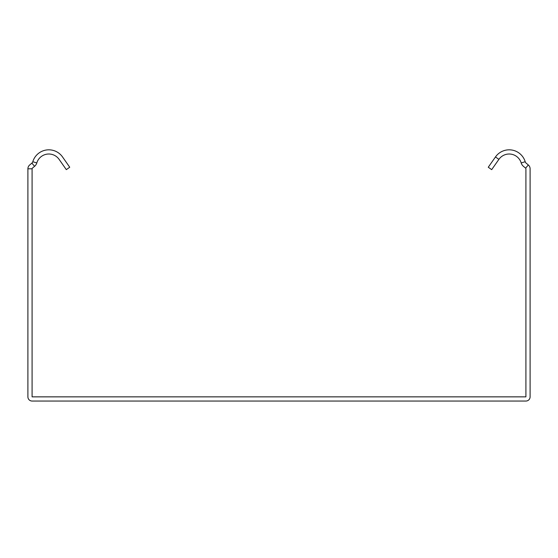 <?xml version="1.0" encoding="UTF-8"?>
<svg xmlns="http://www.w3.org/2000/svg" width="558" height="558" viewBox="0 0 558 558"><rect width="100%" height="100%" fill="white"/><g stroke="black" fill="none" stroke-linecap="round" stroke-linejoin="round"><path stroke-width="0.84" d="M495.462 156.958L488.264 167.24L491.689 169.639L498.894 159.358A12.555 12.555 0 0 1 521.193 162.936A7.114 7.114 0 0 0 523.432 166.333L525.615 168.16A0.837 0.837 0 0 1 525.915 168.802L525.915 396.857L32.085 396.857L32.085 168.802A0.837 0.837 0 0 1 32.385 168.16L34.568 166.333A7.114 7.114 0 0 0 36.807 162.936A12.555 12.555 0 0 1 59.106 159.358L66.311 169.639L69.736 167.24L62.538 156.958A16.74 16.74 0 0 0 32.796 161.729A2.929 2.929 0 0 1 31.876 163.124L29.693 164.959A5.022 5.022 0 0 0 27.9 168.802L27.9 396.857A4.185 4.185 0 0 0 32.085 401.042L525.915 401.042A4.185 4.185 0 0 0 530.1 396.857L530.1 168.802A5.022 5.022 0 0 0 528.307 164.959L526.124 163.124A2.929 2.929 0 0 1 525.204 161.729A16.74 16.74 0 0 0 495.462 156.958L498.894 159.358M525.204 161.729L521.193 162.936M528.307 164.959L525.615 168.16M27.9 168.802L32.085 168.802M31.876 163.124L34.568 166.333M32.796 161.729L36.807 162.936"/></g></svg>
